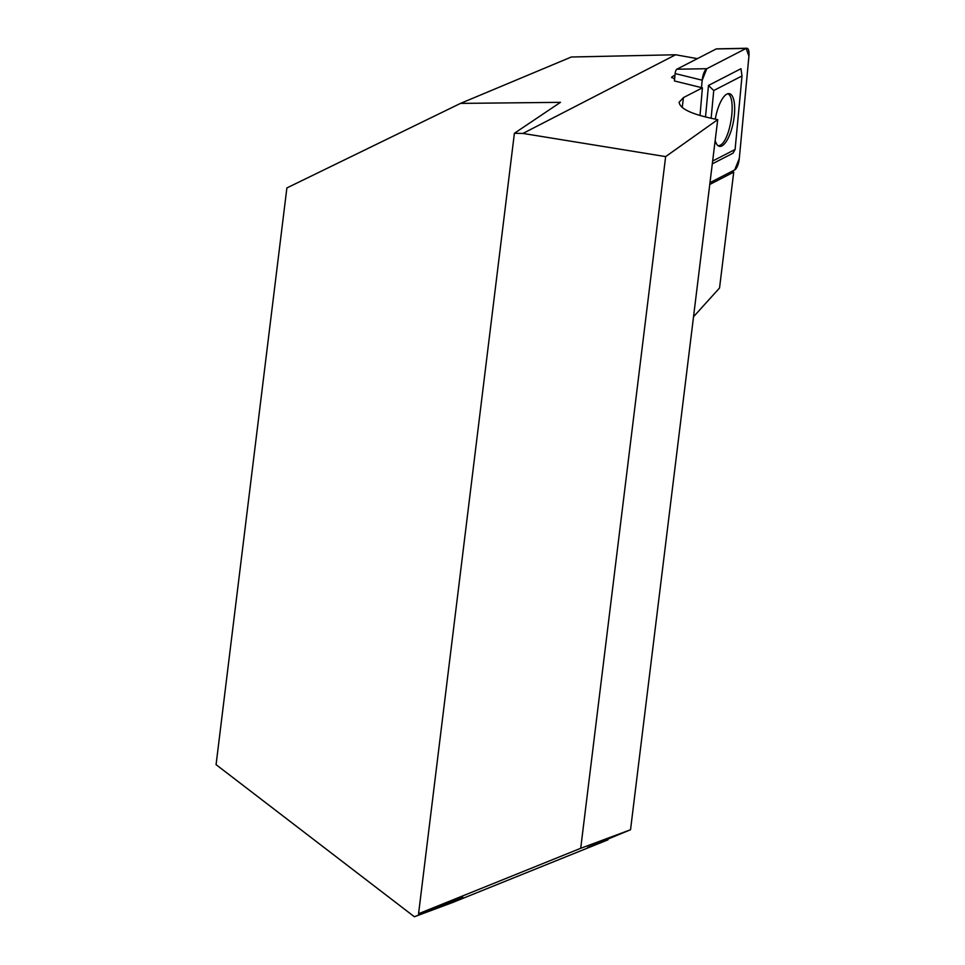 <?xml version="1.0" encoding="UTF-8"?>
<svg xmlns="http://www.w3.org/2000/svg" width="965" height="965" viewBox="0 0 965 965"><rect width="100%" height="100%" fill="white"/><g stroke="black" fill="none" stroke-linecap="round" stroke-linejoin="round"><path stroke-width="1.45" d="M709.77 184.472L733.726 172.12L731.868 171.384M733.726 172.12L719.54 287.992L693.521 316.761M697.369 58.648L675.621 54.764L522.933 133.435L514.393 133.291L560.46 102.338L460.498 103.4L571.328 57.007L675.621 54.764M522.933 133.435L665.645 156.607L717.731 119.624C692.689 114.751 679.818 108.961 679.131 102.23L683.437 97.598L702.399 87.839L700.023 115.535M608.071 838.887L607.962 839.827L587.625 847.463L630.531 829.755L717.731 119.624M702.194 80.204L701.495 87.61L702.194 80.204L706.79 68.708L746.138 48.431L748.924 56.127L739.311 158.417L734.715 169.912L709.987 182.65L734.715 169.912A9.927 3.39 100.6 0 0 739.311 158.417L748.924 56.127A9.927 3.39 100.6 0 0 746.813 48.25A9.927 3.39 100.6 0 0 746.138 48.431L706.79 68.708A9.927 3.39 100.6 0 0 702.194 80.204L675.126 73.557L674.438 80.964L702.399 87.839M674.595 79.178L671.809 77.164M514.393 133.291L418.569 913.71L462.85 897.245L414.371 916.75L216.076 764.654L286.882 187.934L460.498 103.4M607.962 839.827L452.139 902.697L414.371 916.75M418.569 913.71L580.713 848.295L630.531 829.755M665.645 156.607L580.713 848.295M718.286 145.848L719.914 145.353C730.324 141.252 737.007 97.381 727.779 93.738M675.126 73.557A3.751 1.279 -79.4 0 1 676.863 69.215L716.211 48.938A3.751 1.279 -79.4 0 1 716.476 48.865A3.751 1.279 -79.4 0 1 716.706 48.926M711.121 118.321L713.738 90.529L742.013 75.958L735.101 149.466L712.64 161.034M715.258 119.165A26.803 9.155 -79.4 0 1 729.094 93.617A26.803 9.155 -79.4 0 1 733.424 121.674A26.803 9.155 -79.4 0 1 719.287 146.294A26.803 9.155 -79.4 0 1 715.174 140.407M672.255 76.681L674.981 75.077L672.291 76.669A2.762 0.941 100.6 0 0 672.255 76.681A2.762 0.941 100.6 0 0 671.568 77.634M712.303 163.857L733.026 153.182L735.101 149.466M742.013 75.958L740.963 68.708L708.479 85.451L705.512 117.018M708.479 85.451L713.738 90.529M682.219 107.561L683.437 97.598M746.138 48.431L716.211 48.938M706.79 68.708L676.863 69.215M716.476 48.865L746.813 48.25"/></g></svg>
